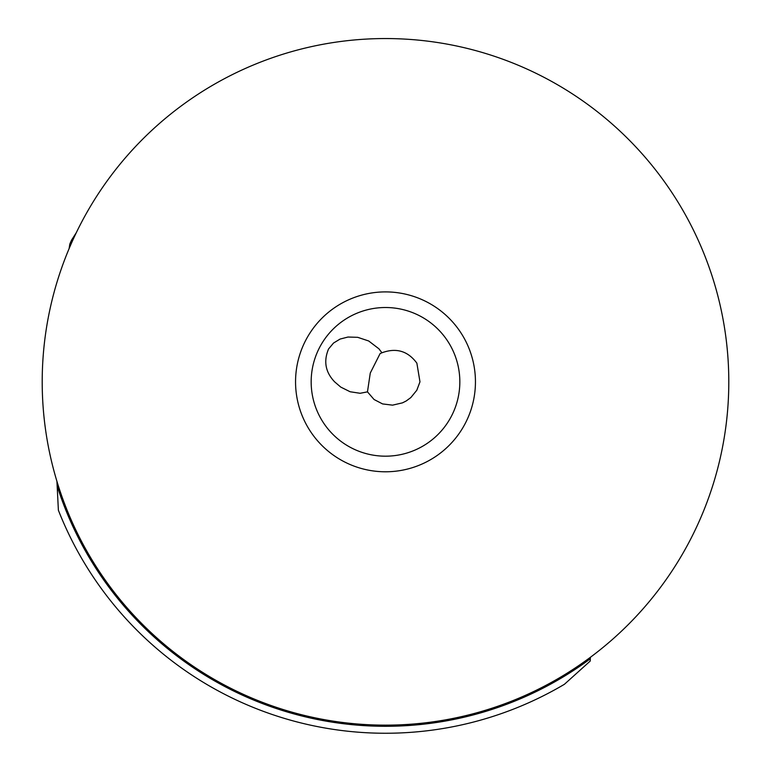 <?xml version="1.0" encoding="UTF-8"?>
<svg xmlns="http://www.w3.org/2000/svg" width="771" height="771" viewBox="0 0 771 771"><rect width="100%" height="100%" fill="white"/><g stroke="black" fill="none" stroke-linecap="round" stroke-linejoin="round"><path stroke-width="1.16" d="M56.919 481.277L58.384 510.229A351.403 351.403 0 0 0 564.401 684.301L590.21 661.065L590.403 657.287M69.111 248.609L69.804 244.07A344.454 344.454 0 0 1 71.578 240.07L69.804 244.07M76.339 232.62L71.578 240.07M381.924 352.79C396.236 347.519 407.888 350.978 416.87 363.16L419.973 381.847L416.803 390.242L410.847 397.566L406.211 400.968L402.472 402.857L392.564 405.151L382.589 403.927L374.07 399.513L367.468 391.861L360.144 393.287L350.14 391.755L340.782 387.109L334.633 381.847C325.429 372.21 323.396 361.252 328.562 348.974L333.525 343.047L340.078 339.067L348 337.033L357.705 337.322L368.683 340.975L378.966 348.839L381.924 352.79L380.084 353.61L370.273 373.058L367.468 391.861M311.166 381.847A74.334 74.334 0 0 1 385.5 307.513A74.334 74.334 0 0 1 459.834 381.847A74.334 74.334 0 0 1 385.5 456.181A74.334 74.334 0 0 1 311.166 381.847A74.334 74.334 0 0 1 385.5 307.513A74.334 74.334 0 0 1 459.834 381.847A74.334 74.334 0 0 1 385.5 456.181A74.334 74.334 0 0 1 311.166 381.847M475.447 381.847A89.947 89.947 0 0 0 385.5 291.901A89.947 89.947 0 0 0 295.553 381.847A89.947 89.947 0 0 0 385.5 471.785A89.947 89.947 0 0 0 475.447 381.847M728.797 381.847A343.297 343.297 0 0 1 385.5 725.145A343.297 343.297 0 0 1 42.203 381.847A343.297 343.297 0 0 1 385.5 38.55A343.297 343.297 0 0 1 728.797 381.847M590.326 658.781A344.454 344.454 0 0 1 57.131 485.875"/></g></svg>
